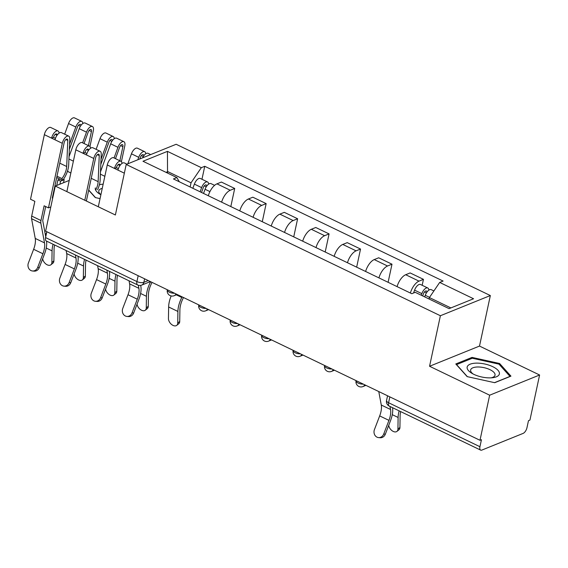 <?xml version="1.0" encoding="UTF-8"?>
<svg xmlns="http://www.w3.org/2000/svg" width="568" height="568" viewBox="0 0 568 568"><rect width="100%" height="100%" fill="white"/><g stroke="black" fill="none" stroke-linecap="round" stroke-linejoin="round"><path stroke-width="0.85" d="M489.651 395.2L539.6 375.001L479.506 346.068L490.34 295.545L176.158 144.272L126.21 164.464L440.392 315.737L429.557 366.261L489.651 395.2L479.981 440.285L45.617 231.148L55.288 186.055L115.375 214.988L126.21 164.464M539.6 375.001L529.937 420.093L528.474 420.682L526.969 427.704A5.069 2.378 115.7 0 1 523.085 433.412L481.877 450.076A5.069 2.378 115.7 0 1 480.649 450.112L389.3 406.127A5.069 2.378 -64.3 0 1 388.583 402.74L479.939 446.718A5.069 2.378 115.7 0 0 480.649 450.112M138.173 275.707L136.916 281.565A5.069 2.378 -64.3 0 0 137.633 284.951L46.285 240.974A5.069 2.378 -64.3 0 1 45.568 237.58L136.916 281.565A5.069 2.052 12.1 0 0 143.867 282.331L148.241 280.556M46.825 231.73L45.568 237.58M69.253 180.411L55.288 186.055M479.939 446.718L481.444 439.696L479.981 440.285M410.387 293.031A11.658 5.467 -64.3 0 1 419.014 281.139L423.451 279.342L410.146 272.931L405.701 274.727A11.658 5.467 115.7 0 0 397.075 286.627M422.173 285.299L423.451 279.342M378.927 277.887A11.658 5.467 -64.3 0 1 387.553 265.994L391.991 264.198L378.686 257.787L374.241 259.583A11.658 5.467 115.7 0 0 365.615 271.483M388.107 282.31L391.991 264.198M347.467 262.743A11.658 5.467 -64.3 0 1 356.093 250.843L360.538 249.047L347.226 242.642L342.788 244.439A11.658 5.467 115.7 0 0 334.161 256.331M356.654 267.166L360.538 249.047M316.007 247.591A11.658 5.467 -64.3 0 1 324.633 235.699L329.078 233.902L315.765 227.491L311.328 229.287A11.658 5.467 115.7 0 0 302.701 241.187M325.194 252.014L329.078 233.902M284.554 232.447A11.658 5.467 -64.3 0 1 293.18 220.554L297.618 218.758L284.312 212.347L279.868 214.143A11.658 5.467 115.7 0 0 271.241 226.043M293.734 236.87L297.618 218.758M253.094 217.303A11.658 5.467 -64.3 0 1 261.72 205.403L266.158 203.607L252.852 197.202L248.408 198.999A11.658 5.467 115.7 0 0 239.781 210.891M262.274 221.726L266.158 203.607M221.634 202.151A11.658 5.467 -64.3 0 1 230.26 190.259L234.705 188.462L221.392 182.051L216.955 183.847A11.658 5.467 115.7 0 0 208.328 195.747M230.821 206.574L234.705 188.462M450.885 307.92L429.394 297.568L429.081 299.009M429.394 297.568L439.682 282.438L473.563 298.754L449.096 308.644L415.222 292.328L411.8 293.713L173.439 178.948L176.861 177.564L142.987 161.255L167.446 151.365L201.328 167.674L191.033 182.804L167.844 171.635L166.055 172.36M439.682 282.438L443.104 281.053L204.75 166.289L201.328 167.674M490.34 295.545L440.392 315.737M479.506 346.068L429.557 366.261M455.799 363.96L467.144 376.612L494.714 382.697L510.944 376.137L499.599 363.492L472.022 357.4L455.799 363.96M88.686 190.209L95.289 197.572L100.053 198.623M167.539 173.077L167.446 151.365M190.138 186.993L191.033 182.804M201.967 179.268L204.75 166.289M179.296 181.767L176.861 177.564M471.802 358.443L472.022 357.4M499.364 364.564L499.599 363.492M378.771 391.558L381.277 405.019A15.712 7.37 -64.3 0 1 379.68 415.911L374.44 429.564A5.829 5.069 -84.9 0 0 378.558 437.601A5.829 5.069 -84.9 0 0 383.72 434.03L385.338 434.172A5.829 5.069 95.1 0 1 380.177 437.743L378.558 437.601M389.989 406.461L390.55 409.485A15.712 7.37 -64.3 0 1 388.952 420.377L383.72 434.03M385.338 434.172L390.571 420.519A19.007 8.918 115.7 0 0 392.566 407.703M400.653 411.594A15.712 7.37 115.7 0 0 400.106 415.868L399.929 427.477A5.829 3.664 51.2 0 1 398.949 429.784L396.954 431.389A5.829 3.664 -128.8 0 0 397.934 429.081L398.111 417.473A19.007 8.918 -64.3 0 1 399.134 410.863M388.711 425.389A5.829 3.664 -128.8 0 0 392.112 430.75A5.829 3.664 -128.8 0 0 396.954 431.389M424.686 296.886L425.269 295.289A6.333 2.975 -64.3 0 1 431.211 289.652L433.902 290.944M422.684 295.928L423.501 293.67A3.039 1.427 -64.3 0 1 426.355 290.965A3.039 1.427 -64.3 0 1 426.88 292.208M421.257 295.239L421.839 293.635A6.333 2.975 -64.3 0 1 427.782 287.997A6.333 2.975 -64.3 0 1 428.861 290.149M413.54 293.01L414.583 290.141A6.333 2.975 -64.3 0 1 420.526 284.504L427.782 287.997M499.357 374.056A16.472 6.674 12.1 0 0 484.916 364.031A16.472 6.674 12.1 0 0 467.187 366.949A16.472 6.674 12.1 0 0 471.866 373.29A16.472 6.674 12.1 0 0 492.534 377.72A16.472 6.674 12.1 0 0 499.357 374.056M491.036 377.848A12.475 5.048 12.1 0 0 495.005 375.256A12.475 5.048 12.1 0 0 495.026 375.185A12.475 5.048 12.1 0 0 483.979 367.652A12.475 5.048 12.1 0 0 470.652 369.882A12.475 5.048 12.1 0 0 470.631 369.953A12.475 5.048 12.1 0 0 473.18 374.021M467.372 376.662L456.558 364.606L472.278 358.245L498.995 364.145L509.986 376.406L494.522 382.655M103.156 184.153A16.472 6.674 12.1 0 0 99.393 184.778M102.254 188.363A12.475 5.048 12.1 0 0 98.796 190.841A12.475 5.048 12.1 0 0 98.782 190.912A12.475 5.048 12.1 0 0 100.905 194.661M95.516 197.621L88.722 190.039M95.332 187.909A16.472 6.674 12.1 0 0 100.011 194.249A16.472 6.674 12.1 0 0 100.891 194.746M129.042 280.819L129.611 283.851A15.712 7.37 -64.3 0 1 128.013 294.735L122.773 308.389A5.829 5.069 -84.9 0 0 126.891 316.426A5.829 5.069 -84.9 0 0 132.053 312.854L133.672 313.003A5.829 5.069 95.1 0 1 128.51 316.575L126.891 316.426M138.308 285.221L138.883 288.317A15.712 7.37 -64.3 0 1 137.286 299.201L132.053 312.854M133.672 313.003L138.904 299.35A19.007 8.918 115.7 0 0 140.836 286.18L140.694 285.385M97.589 265.675L98.15 268.7A15.712 7.37 -64.3 0 1 96.553 279.591L91.313 293.244A5.829 5.069 -84.9 0 0 95.438 301.281A5.829 5.069 -84.9 0 0 100.593 297.71L102.212 297.852A5.829 5.069 95.1 0 1 97.057 301.423L95.438 301.281M120.018 165.48A3.039 1.427 115.7 0 0 119.493 164.244A3.039 1.427 115.7 0 0 116.426 167.688L114.53 168.455L107.274 164.961L98.307 206.773M121.999 163.421A6.333 2.975 115.7 0 0 120.92 161.276A6.333 2.975 115.7 0 0 114.53 168.455L117.959 170.109A6.333 2.975 115.7 0 1 124.349 162.924L126.934 164.173M120.92 161.276L113.664 157.776A6.333 2.975 115.7 0 0 107.274 164.961M118.385 168.632L116.426 167.688M106.862 270.141L107.423 273.165A15.712 7.37 -64.3 0 1 105.826 284.057L100.593 297.71M102.212 297.852L107.451 284.206A19.007 8.918 115.7 0 0 109.439 271.383M66.129 250.524L66.69 253.555A15.712 7.37 -64.3 0 1 65.093 264.447L59.86 278.093A5.829 5.069 -84.9 0 0 63.978 286.137A5.829 5.069 -84.9 0 0 69.133 282.566L70.752 282.708A5.829 5.069 95.1 0 1 65.597 286.279L63.978 286.137M88.558 150.335A3.039 1.427 115.7 0 0 88.033 149.1A3.039 1.427 115.7 0 0 84.966 152.543L83.077 153.31L75.814 149.81L66.854 191.629M90.539 148.276A6.333 2.975 115.7 0 0 89.467 146.125A6.333 2.975 115.7 0 0 83.077 153.31L86.499 154.957A6.333 2.975 115.7 0 1 92.889 147.779L100.153 151.273A6.333 2.975 115.7 0 0 93.763 158.458L84.795 200.27M89.467 146.125L82.204 142.632A6.333 2.975 115.7 0 0 75.814 149.81M86.925 153.488L84.966 152.543M86.364 201.022L95.658 157.691A3.039 1.427 -64.3 0 1 98.725 154.24A3.039 1.427 -64.3 0 1 99.244 155.582L98.143 181.646A11.914 5.588 -64.3 0 1 95.658 190.181M97.568 189.797A15.208 7.136 115.7 0 0 100.138 180.134L101.232 154.07A6.333 2.975 115.7 0 0 100.153 151.273M75.402 254.989L75.97 258.021A15.712 7.37 -64.3 0 1 74.373 268.912L69.133 282.566M70.752 282.708L75.991 269.054A19.007 8.918 115.7 0 0 77.979 256.232M183.499 297.533L183.109 298.299A15.712 7.37 115.7 0 0 179.9 309.844L179.722 321.445A5.829 3.664 51.2 0 1 178.735 323.753L176.74 325.365A5.829 3.664 -128.8 0 0 177.727 323.057L177.905 311.449A19.007 8.918 -64.3 0 1 181.788 297.483L182.108 296.865M171.167 295.949A19.007 8.918 -64.3 0 0 168.632 306.983L168.447 318.591A5.829 3.664 -128.8 0 0 171.543 324.449A5.829 3.664 -128.8 0 0 176.74 325.365M203.543 193.439L205.062 189.258A6.333 2.975 -64.3 0 1 211.005 183.62L214.59 185.345M201.534 192.481L203.294 187.646A3.039 1.427 -64.3 0 1 206.149 184.941A3.039 1.427 -64.3 0 1 206.667 186.176M200.114 191.792L201.633 187.61A6.333 2.975 -64.3 0 1 207.576 181.973A6.333 2.975 -64.3 0 1 208.655 184.117M192.85 188.299L194.377 184.117A6.333 2.975 -64.3 0 1 200.319 178.473L207.576 181.973M152.047 282.388L151.656 283.155A15.712 7.37 115.7 0 0 148.44 294.693L148.262 306.301A5.829 3.664 51.2 0 1 147.282 308.609L145.287 310.213A5.829 3.664 -128.8 0 0 146.267 307.906L146.445 296.297A19.007 8.918 -64.3 0 1 150.328 282.339L150.648 281.714M137.044 304.214A5.829 3.664 -128.8 0 0 140.445 309.581A5.829 3.664 -128.8 0 0 145.287 310.213M117.526 275.274A15.712 7.37 115.7 0 0 116.987 279.548L116.802 291.157A5.829 3.664 51.2 0 1 115.822 293.464L113.827 295.069A5.829 3.664 -128.8 0 0 114.807 292.761L114.992 281.153A19.007 8.918 -64.3 0 1 116.007 274.543M105.584 289.069A5.829 3.664 -128.8 0 0 108.985 294.43A5.829 3.664 -128.8 0 0 113.827 295.069M142.618 157.826A6.333 2.975 -64.3 0 1 148.085 153.332L150.676 154.574M139.785 158.976L140.381 157.35A3.039 1.427 -64.3 0 1 143.228 154.645A3.039 1.427 -64.3 0 1 143.754 155.888M137.825 159.771L138.72 157.315A6.333 2.975 -64.3 0 1 144.655 151.677A6.333 2.975 -64.3 0 1 145.735 153.829M127.821 163.811L131.457 153.821A6.333 2.975 -64.3 0 1 137.399 148.184L144.655 151.677M86.073 260.13A15.712 7.37 115.7 0 0 85.527 264.404L85.349 276.005A5.829 3.664 51.2 0 1 84.362 278.313L82.367 279.925A5.829 3.664 -128.8 0 0 83.354 277.617L83.531 266.009A19.007 8.918 -64.3 0 1 84.547 259.399M74.124 273.918A5.829 3.664 -128.8 0 0 77.532 279.286A5.829 3.664 -128.8 0 0 82.367 279.925M119.869 160.765L122.887 146.679A3.039 1.427 115.7 0 0 122.461 144.648A3.039 1.427 115.7 0 0 119.607 147.353L115.489 158.664M100.486 171.848L110.689 143.818A6.333 2.975 -64.3 0 1 116.632 138.18L123.888 141.68A6.333 2.975 -64.3 0 1 124.782 145.912L121.403 161.653M114.069 157.975L117.945 147.318A6.333 2.975 -64.3 0 1 123.888 141.68M100.792 164.528L108.921 142.206A3.039 1.427 -64.3 0 1 111.768 139.501A3.039 1.427 -64.3 0 1 112.294 140.736M101.012 159.331L107.26 142.17A6.333 2.975 -64.3 0 1 113.202 136.533A6.333 2.975 -64.3 0 1 114.282 138.677M96.12 149.334L99.996 138.677A6.333 2.975 -64.3 0 1 105.939 133.033L113.202 136.533M59.086 133.132A6.333 2.975 115.7 0 0 58.007 130.981L50.744 127.488A6.333 2.975 115.7 0 0 44.354 134.666L30.516 199.24L34.847 201.328L31.694 216.053A6.333 2.975 115.7 0 0 31.574 218.694L35.23 238.411A15.712 7.37 -64.3 0 1 33.633 249.295L28.4 262.949A5.829 5.069 -84.9 0 0 32.518 270.986A5.829 5.069 -84.9 0 0 37.68 267.414L39.298 267.563A5.829 5.069 95.1 0 1 34.137 271.135L32.518 270.986M52.753 197.87L52.299 198.054L64.198 142.54A3.039 1.427 -64.3 0 1 67.265 139.096A3.039 1.427 -64.3 0 1 67.784 140.438L66.69 166.502A11.914 5.588 -64.3 0 1 61.947 178.593L62.629 180.425A15.208 7.136 115.7 0 0 68.678 164.983L69.779 138.926A6.333 2.975 115.7 0 0 68.692 136.128A6.333 2.975 115.7 0 0 62.302 143.306L48.457 207.881L50.808 206.937M48.457 207.881L44.127 205.793L40.967 220.526A6.333 2.975 115.7 0 0 40.846 223.16L44.51 242.877A15.712 7.37 -64.3 0 1 42.912 253.761L37.68 267.414M57.098 135.191A3.039 1.427 115.7 0 0 56.573 133.949A3.039 1.427 115.7 0 0 53.513 137.399L51.617 138.159L44.354 134.666M58.007 130.981A6.333 2.975 115.7 0 0 51.617 138.159L55.046 139.813A6.333 2.975 115.7 0 1 61.436 132.635L68.692 136.128M55.465 138.336L53.513 137.399M45.731 236.806L42.806 221.023A3.039 1.427 -64.3 0 1 42.863 219.759L45.696 206.546M61.947 178.593L56.985 176.201M62.629 180.425L56.686 177.564M53.3 195.328L52.838 195.513M39.298 267.563L44.531 253.91A19.007 8.918 115.7 0 0 46.526 241.088M54.613 244.978A15.712 7.37 115.7 0 0 54.066 249.253L53.889 260.861A5.829 3.664 51.2 0 1 52.902 263.169L50.907 264.773A5.829 3.664 -128.8 0 0 51.894 262.466L52.071 250.857A19.007 8.918 -64.3 0 1 53.094 244.247M42.664 258.774A5.829 3.664 -128.8 0 0 46.072 264.141A5.829 3.664 -128.8 0 0 50.907 264.773M88.409 145.621L91.427 131.535A3.039 1.427 115.7 0 0 91.001 129.497A3.039 1.427 115.7 0 0 88.147 132.202L84.036 143.512M67.606 170.776A15.208 7.136 -64.3 0 0 68.245 171.721L70.851 172.977M69.026 156.704L79.229 128.673A6.333 2.975 -64.3 0 1 85.172 123.036L92.428 126.529A6.333 2.975 -64.3 0 1 93.322 130.768L89.95 146.508M82.608 142.831L86.492 132.166A6.333 2.975 -64.3 0 1 92.428 126.529M63.545 182.719L64.205 179.666L63.453 179.303M69.339 149.384L77.461 127.062A3.039 1.427 -64.3 0 1 80.315 124.356A3.039 1.427 -64.3 0 1 80.833 125.592M69.559 144.187L75.8 127.026A6.333 2.975 -64.3 0 1 81.742 121.382A6.333 2.975 -64.3 0 1 82.822 123.533M64.66 134.19L68.543 123.526A6.333 2.975 -64.3 0 1 74.486 117.888L81.742 121.382M59.91 184.188L60.563 181.135L57.943 179.871L56.743 185.466M57.943 179.871L59.867 179.097M60.563 181.135L62.494 180.354M62.771 180.241L64.205 179.666M45.426 235.138A19.007 8.918 -64.3 0 1 46.668 232.461M167.347 289.758L167.304 289.943A5.069 2.052 12.1 0 0 169.349 292.179A5.069 2.052 12.1 0 0 174.632 293.265M198.8 304.902L198.764 305.087A5.069 2.052 12.1 0 0 200.809 307.324A5.069 2.052 12.1 0 0 206.085 308.41M230.26 320.047L230.225 320.231A5.069 2.052 12.1 0 0 232.262 322.475A5.069 2.052 12.1 0 0 237.545 323.554M261.72 335.198L261.678 335.383A5.069 2.052 12.1 0 0 263.722 337.619A5.069 2.052 12.1 0 0 269.005 338.705M293.18 350.342L293.138 350.527A5.069 2.052 12.1 0 0 295.183 352.764A5.069 2.052 12.1 0 0 300.465 353.85M324.633 365.487L324.598 365.671A5.069 2.052 12.1 0 0 326.643 367.915A5.069 2.052 12.1 0 0 331.918 368.994M356.093 380.638L356.058 380.823A5.069 2.052 12.1 0 0 358.096 383.059A5.069 2.052 12.1 0 0 363.378 384.145M144.62 278.81L143.867 282.331A5.069 3.976 -112 0 1 141.73 285.086L150.385 281.586M248.408 198.999L261.72 205.403M279.868 214.143L293.18 220.554M311.328 229.287L324.633 235.699M342.788 244.439L356.093 250.843M374.241 259.583L387.553 265.994M405.701 274.727L419.014 281.139M216.955 183.847L230.26 190.259M364.727 384.792A5.069 3.976 68 0 1 362.909 386.581L365.92 385.367M333.267 369.64A5.069 3.976 68 0 1 331.449 371.436L334.46 370.215M301.807 354.496A5.069 3.976 68 0 1 299.996 356.285L303 355.071M270.347 339.352A5.069 3.976 68 0 1 268.536 341.141L271.547 339.927M238.894 324.2A5.069 3.976 68 0 1 237.076 325.996L240.086 324.775M207.434 309.056A5.069 3.976 68 0 1 205.616 310.845L208.626 309.631M175.974 293.912A5.069 3.976 68 0 1 174.163 295.701L177.166 294.487M387.553 395.782L386.538 400.497A5.069 2.052 12.1 0 0 388.583 402.74L389.84 396.883M390.55 409.485L381.277 405.019M388.952 420.377L379.68 415.911M397.934 429.081L399.929 427.477M425.269 295.289L429.543 297.348M424.495 291.902L426.454 292.839M414.583 290.141L421.839 293.635M392.275 414.661L398.111 417.473M138.883 288.317L129.611 283.851M137.286 299.201L128.013 294.735M119.962 165.558L118.116 164.677M124.342 173.176L117.959 170.109M107.423 273.165L98.15 268.7M105.826 284.057L96.553 279.591M88.501 150.413L86.663 149.526M99.244 155.582L97.348 154.673M98.143 181.646L91.235 178.316M93.763 158.458L86.499 154.957M75.97 258.021L66.69 253.555M74.373 268.912L65.093 264.447M177.727 323.057L179.722 321.445M205.062 189.258L209.933 191.608M204.288 185.871L206.248 186.815M194.377 184.117L201.633 187.61M168.632 306.983L177.905 311.449M176.293 294.842L181.788 297.483M146.267 307.906L148.262 306.301M140.608 293.486L146.445 296.297M149.505 281.941L150.328 282.339M114.807 292.761L116.802 291.157M141.375 155.582L143.328 156.519M131.457 153.821L138.72 157.315M109.148 278.341L114.992 281.153M83.354 277.617L85.349 276.005M120.601 145.578L122.887 146.679M100.387 174.163L104.839 176.307M110.689 143.818L117.945 147.318M109.915 140.431L111.875 141.375M99.996 138.677L107.26 142.17M77.688 263.197L83.531 266.009M57.041 135.269L55.203 134.382M67.784 140.438L65.888 139.529M66.69 166.502L59.775 163.172M62.302 143.306L55.046 139.813M40.967 220.526L31.694 216.053M40.846 223.16L31.574 218.694M44.51 242.877L35.23 238.411M42.912 253.761L33.633 249.295M51.894 262.466L53.889 260.861M89.14 130.434L91.427 131.535M68.934 159.012L73.386 161.156M79.229 128.673L86.492 132.166M78.455 125.287L80.415 126.231M68.543 123.526L75.8 127.026M46.235 248.046L52.071 250.857M356.058 380.823A5.069 5.069 0 0 0 362.909 386.581M324.598 365.671A5.069 5.069 0 0 0 331.449 371.436M293.138 350.527A5.069 5.069 0 0 0 299.996 356.285M261.678 335.383A5.069 5.069 0 0 0 268.536 341.141M230.225 320.231A5.069 5.069 0 0 0 237.076 325.996M198.764 305.087A5.069 5.069 0 0 0 205.616 310.845M167.304 289.943A5.069 5.069 0 0 0 174.163 295.701M137.633 284.951A5.069 5.069 0 0 0 141.73 285.086M386.538 400.497A5.069 5.069 0 0 0 389.3 406.127"/></g></svg>
